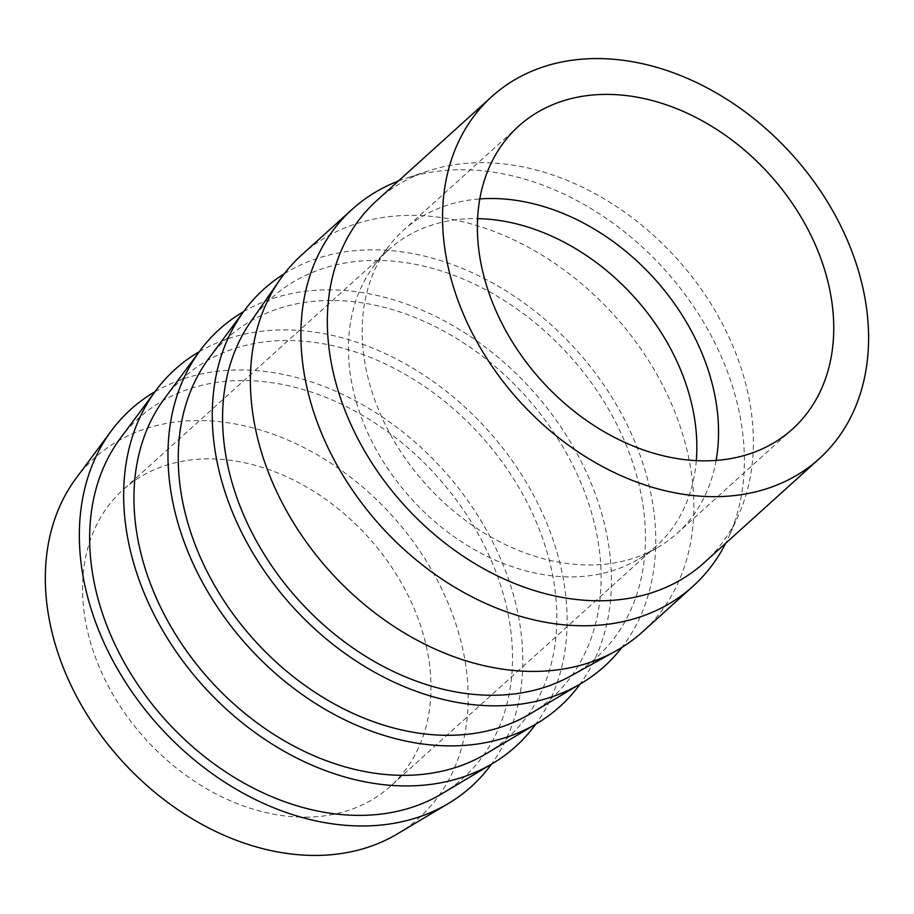 <?xml version="1.0" encoding="UTF-8"?>
<svg xmlns="http://www.w3.org/2000/svg" width="914" height="914" viewBox="0 0 914 914"><rect width="100%" height="100%" fill="white"/><g stroke="black" fill="none" stroke-linecap="round" stroke-linejoin="round"><path stroke-width="0.69" stroke-dasharray="4.57 3.43" d="M376.694 200.623A244.107 183.794 -132.1 0 1 427.901 171.055A244.107 183.794 -132.1 0 1 476.731 162.738A244.107 183.794 -132.1 0 1 696.262 282.323A244.107 183.794 -132.1 0 1 738.615 514.879A244.107 183.794 -132.1 0 1 704.02 562.841M398.367 181.041A254.092 191.3 -132.1 0 1 405.576 178.458A254.092 191.3 -132.1 0 1 456.406 169.81A254.092 191.3 -132.1 0 1 684.917 294.285A254.092 191.3 -132.1 0 1 728.995 536.347A254.092 191.3 -132.1 0 1 725.693 543.27M716.119 460.428A204.176 153.723 -132.1 0 1 677.251 533.228A204.176 153.723 -132.1 0 1 659.531 546.401A204.176 153.723 -132.1 0 1 593.574 564.909A204.176 153.723 -132.1 0 1 399.761 450.168A204.176 153.723 -132.1 0 1 388.564 246.54A204.176 153.723 -132.1 0 1 403.462 230.248A204.176 153.723 -132.1 0 1 479.804 198.932M696.297 460.633A199.64 150.307 -132.1 0 1 656.492 545.875A199.64 150.307 -132.1 0 1 639.16 558.762A199.64 150.307 -132.1 0 1 574.666 576.848A199.64 150.307 -132.1 0 1 385.16 464.655A199.64 150.307 -132.1 0 1 374.214 265.563A199.64 150.307 -132.1 0 1 388.781 249.625A199.64 150.307 -132.1 0 1 470.596 218.652A199.64 150.307 -132.1 0 1 477.599 218.629M308.806 817.105A199.64 150.307 -132.1 0 1 111.976 692.823A199.64 150.307 -132.1 0 1 122.922 489.881A199.64 150.307 -132.1 0 1 204.736 458.908A199.64 150.307 -132.1 0 1 401.566 583.178A199.64 150.307 -132.1 0 1 390.621 786.131A199.64 150.307 -132.1 0 1 308.806 817.105M75.999 478.422A242.29 182.423 -132.1 0 1 193.619 420.646A242.29 182.423 -132.1 0 1 440.777 587.085A242.29 182.423 -132.1 0 1 397.282 833.956M154.946 391.74A254.092 191.3 -132.1 0 1 234.852 370.021A254.092 191.3 -132.1 0 1 475.154 511.417A254.092 191.3 -132.1 0 1 491.492 764.161M120.305 438.389A242.29 182.423 -132.1 0 1 237.926 380.601A242.29 182.423 -132.1 0 1 485.083 547.052A242.29 182.423 -132.1 0 1 441.588 793.923M199.263 351.696A254.092 191.3 -132.1 0 1 279.17 329.977A254.092 191.3 -132.1 0 1 519.46 471.373A254.092 191.3 -132.1 0 1 535.81 724.116M164.623 398.344A242.29 182.423 -132.1 0 1 282.243 340.556A242.29 182.423 -132.1 0 1 529.4 507.007A242.29 182.423 -132.1 0 1 485.905 753.879M243.57 311.663A254.092 191.3 -132.1 0 1 323.476 289.932A254.092 191.3 -132.1 0 1 563.778 431.328A254.092 191.3 -132.1 0 1 580.116 684.083M208.929 358.299A242.29 182.423 -132.1 0 1 326.549 300.512A242.29 182.423 -132.1 0 1 573.706 466.963A242.29 182.423 -132.1 0 1 530.211 713.834M284.254 273.8A254.092 191.3 -132.1 0 1 367.782 249.888A254.092 191.3 -132.1 0 1 609.581 393.614A254.092 191.3 -132.1 0 1 621.886 647.432M250.607 321.934A242.29 182.423 -132.1 0 1 370.867 260.467A242.29 182.423 -132.1 0 1 619.281 429.523A242.29 182.423 -132.1 0 1 570.61 676.04M301.757 254.88A254.092 191.3 -132.1 0 1 405.896 215.453A254.092 191.3 -132.1 0 1 656.401 373.62A254.092 191.3 -132.1 0 1 642.473 631.917M738.615 514.879L728.995 536.347M518.672 126.132L403.462 230.248M374.214 265.563L388.564 246.54M388.781 249.625L122.922 489.881M656.492 545.875L390.621 786.131M639.16 558.762L659.531 546.401M792.461 429.112L677.251 533.228M427.901 171.055L405.576 178.458"/><path stroke-width="1.37" d="M819.23 458.737L704.02 562.841A244.107 183.794 -132.1 0 1 603.983 600.726A244.107 183.794 -132.1 0 1 363.315 448.763A244.107 183.794 -132.1 0 1 376.694 200.623L491.903 96.507A244.107 183.794 -132.1 0 1 591.941 58.633A244.107 183.794 -132.1 0 1 832.608 210.586A244.107 183.794 -132.1 0 1 819.23 458.737A244.107 183.794 -132.1 0 1 719.192 496.61A244.107 183.794 -132.1 0 1 478.525 344.658A244.107 183.794 -132.1 0 1 491.903 96.507M725.693 543.27A254.092 191.3 -132.1 0 1 692.995 586.274A254.092 191.3 -132.1 0 1 588.856 625.702A254.092 191.3 -132.1 0 1 338.351 467.522A254.092 191.3 -132.1 0 1 352.278 209.237A254.092 191.3 -132.1 0 1 398.367 181.041M479.804 198.932A204.176 153.723 -132.1 0 1 487.139 198.567A204.176 153.723 -132.1 0 1 716.119 460.428M708.784 460.793A204.176 153.723 -132.1 0 1 507.476 333.69A204.176 153.723 -132.1 0 1 518.672 126.132A204.176 153.723 -132.1 0 1 602.349 94.45A204.176 153.723 -132.1 0 1 803.657 221.554A204.176 153.723 -132.1 0 1 792.461 429.112A204.176 153.723 -132.1 0 1 708.784 460.793M491.492 764.161A254.092 191.3 -132.1 0 1 448.431 803.463L397.282 833.956A242.29 182.423 -132.1 0 1 319.923 855.367A242.29 182.423 -132.1 0 1 90.292 719.786A242.29 182.423 -132.1 0 1 75.999 478.422L111.508 430.62A254.092 191.3 -132.1 0 1 154.946 391.74M448.431 803.463A254.092 191.3 -132.1 0 1 367.302 825.913A254.092 191.3 -132.1 0 1 126.498 683.729A254.092 191.3 -132.1 0 1 111.508 430.62M535.81 724.116A254.092 191.3 -132.1 0 1 492.749 763.419L441.588 793.923A242.29 182.423 -132.1 0 1 364.229 815.322A242.29 182.423 -132.1 0 1 134.609 679.742A242.29 182.423 -132.1 0 1 120.305 438.389L155.814 390.575A254.092 191.3 -132.1 0 1 199.263 351.696M492.749 763.419A254.092 191.3 -132.1 0 1 411.62 785.869A254.092 191.3 -132.1 0 1 170.815 643.684A254.092 191.3 -132.1 0 1 155.814 390.575M580.116 684.083A254.092 191.3 -132.1 0 1 537.055 723.374L485.905 753.879A242.29 182.423 -132.1 0 1 408.535 775.278A242.29 182.423 -132.1 0 1 178.916 639.709A242.29 182.423 -132.1 0 1 164.623 398.344L200.132 350.53A254.092 191.3 -132.1 0 1 243.57 311.663M537.055 723.374A254.092 191.3 -132.1 0 1 455.926 745.824A254.092 191.3 -132.1 0 1 215.121 603.64A254.092 191.3 -132.1 0 1 200.132 350.53M621.886 647.432A254.092 191.3 -132.1 0 1 581.373 683.329L530.211 713.834A242.29 182.423 -132.1 0 1 452.853 735.244A242.29 182.423 -132.1 0 1 223.233 599.664A242.29 182.423 -132.1 0 1 208.929 358.299L244.438 310.486A254.092 191.3 -132.1 0 1 284.254 273.8M581.373 683.329A254.092 191.3 -132.1 0 1 500.232 705.779A254.092 191.3 -132.1 0 1 259.439 563.607A254.092 191.3 -132.1 0 1 244.438 310.486M692.995 586.274L642.473 631.917A254.092 191.3 -132.1 0 1 615.362 651.259L570.61 676.04A242.29 182.423 -132.1 0 1 497.159 695.2A242.29 182.423 -132.1 0 1 269.15 562.087A242.29 182.423 -132.1 0 1 250.607 321.934L279.787 279.901A254.092 191.3 -132.1 0 1 301.757 254.88L352.278 209.237M615.362 651.259A254.092 191.3 -132.1 0 1 538.346 671.344A254.092 191.3 -132.1 0 1 299.232 531.754A254.092 191.3 -132.1 0 1 279.787 279.901M477.599 218.629A199.64 150.307 -132.1 0 1 696.297 460.633"/></g></svg>
